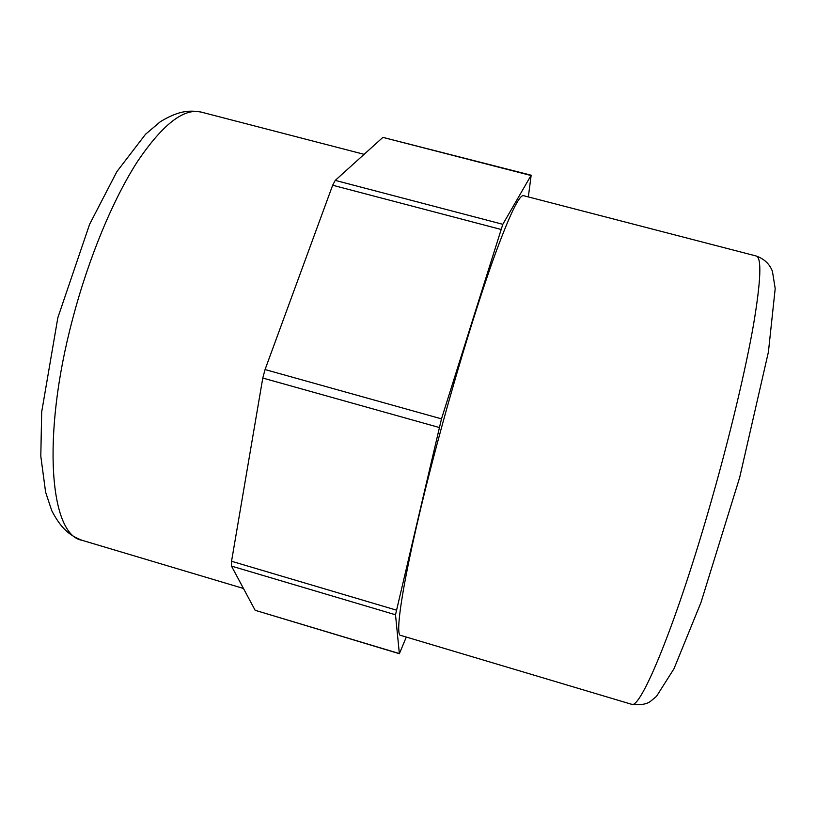 <?xml version="1.0" encoding="UTF-8"?>
<svg xmlns="http://www.w3.org/2000/svg" width="816" height="816" viewBox="0 0 816 816"><rect width="100%" height="100%" fill="white"/><g stroke="black" fill="none" stroke-linecap="round" stroke-linejoin="round"><path stroke-width="1.22" d="M406.307 637.061L399.371 653.708L395.505 614.774L441.487 418.863L502.819 224.308L531.165 175.216L528.34 196.911M756.187 256L523.535 195.677C519.313 194.647 509.633 214.771 494.476 256.04C479.533 297.463 460.224 359.519 442.935 422.433C409.214 544.68 392.323 637.469 400.942 635.46L631.258 704.188C640.03 711.552 676.954 622.598 712.225 497.77C730.453 433.602 745.753 368.944 753.525 324.656C760.94 280.398 761.828 257.509 756.187 256C764.225 258.886 769.641 264.007 772.436 271.351L775.2 288.548L768.417 351.961L739.714 477.35L701.046 602.29L673.996 668.732L656.482 696.374L650.627 701.219C646.802 704.31 640.346 705.299 631.258 704.188M531.165 175.216L382.908 137.384L530.91 175.491M502.819 224.308L335.243 180.387L382.908 137.384M335.243 180.387L332.663 185.242L500.902 229.418M441.487 418.863L265.057 369.556L262.783 378.043L439.12 427.462M396.28 610.093L231.54 561.265L262.783 378.043M231.54 561.265L231.489 566.09L395.505 614.774M399.299 653.545L255.143 610.297L399.371 653.708M265.057 369.556L332.663 185.242M255.143 610.297L231.489 566.09M81.937 540.263C50.276 535.194 41.014 437.539 72.665 318.842C88.709 257.662 113.189 199.104 137.506 161.486C162.772 124.195 184.028 107.743 201.287 112.118C188.19 109.721 177.327 111.445 160.385 121.666L145.513 134.283L116.872 171.635L89.607 224.298L57.834 317.73L41.677 411.978L40.8 456.164L45.604 492.15L51.765 510.683C60.884 528.207 69.37 535.49 81.937 540.263L243.464 588.469M364.12 154.336L201.287 112.118"/></g></svg>
